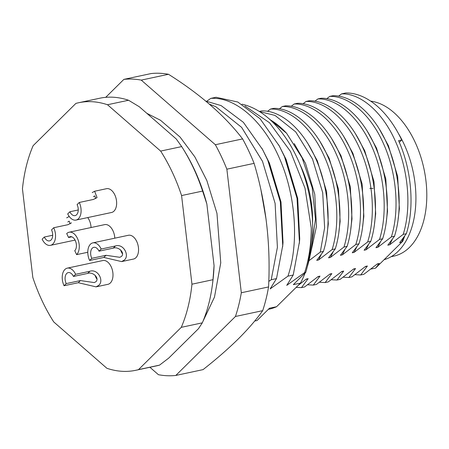<?xml version="1.0" encoding="UTF-8"?>
<svg xmlns="http://www.w3.org/2000/svg" width="449" height="449" viewBox="0 0 449 449"><rect width="100%" height="100%" fill="white"/><g stroke="black" fill="none" stroke-linecap="round" stroke-linejoin="round"><path stroke-width="0.67" d="M114.798 238.178A12.157 7.347 -102.1 0 0 104.662 224.623L69.124 232.217A12.157 7.347 77.9 0 1 78.261 240.417A12.157 7.347 77.9 0 1 76.622 254.645L87.785 252.259M71.806 236.825L68.568 237.521L66.705 233.57A12.157 7.347 77.9 0 1 69.124 232.217M53.712 227.738A12.157 7.347 77.9 0 1 52.887 243.992A12.157 7.347 77.9 0 1 50.468 245.345A12.157 7.347 77.9 0 1 42.144 239.177L44.311 237.033A7.599 4.591 77.9 0 0 49.513 240.888A7.599 4.591 77.9 0 0 51.029 240.041A7.599 4.591 77.9 0 0 51.54 229.882L53.712 227.738L67.928 224.702L71.486 222.839M91.063 227.531A12.157 7.347 -102.1 0 0 87.735 217.574M66.66 217.86L69.213 216.474M79.271 202.465A12.157 7.347 77.9 0 1 78.446 218.719A12.157 7.347 77.9 0 1 76.027 220.072A12.157 7.347 77.9 0 1 67.704 213.904L69.876 211.76A7.599 4.591 -102.1 0 0 75.078 215.615A7.599 4.591 -102.1 0 0 76.588 214.768A7.599 4.591 -102.1 0 0 77.105 204.609L79.271 202.465L93.487 199.429L97.051 197.566L94.621 191.24L106.486 188.703A12.157 7.347 -102.1 0 1 115.623 196.903A12.157 7.347 -102.1 0 1 113.984 211.131A12.157 7.347 -102.1 0 1 111.565 212.484L76.027 220.072M92.219 192.587L94.621 191.24M115.404 246.001C123.503 243.173 130.058 255.868 124.053 260.235L121.612 261.593L103.837 257.44L89.62 260.476A12.157 7.347 77.9 0 1 90.445 244.217A12.157 7.347 77.9 0 1 92.864 242.864A12.157 7.347 77.9 0 1 101.188 249.038L115.404 246.001L113.232 248.145L99.021 251.182L101.188 249.038M121.612 261.593L133.482 259.056A12.157 7.347 -102.1 0 0 135.901 257.704A12.157 7.347 -102.1 0 0 137.534 243.476A12.157 7.347 -102.1 0 0 128.403 235.276L92.864 242.864M89.839 271.275C97.938 268.446 104.499 281.141 98.494 285.508L96.052 286.866L78.272 282.713L64.055 285.744A12.157 7.347 77.9 0 1 64.88 269.49A12.157 7.347 77.9 0 1 67.299 268.137A12.157 7.347 77.9 0 1 75.628 274.311L89.839 271.275L87.673 273.419C92.55 271.443 99.801 277.925 95.94 281.703L94.256 282.578L80.438 280.569L66.228 283.6L64.055 285.744M96.052 286.866L107.917 284.329A12.157 7.347 -102.1 0 0 110.336 282.977A12.157 7.347 -102.1 0 0 111.975 268.749A12.157 7.347 -102.1 0 0 102.838 260.549L67.299 268.137M181.581 195.562L202.617 191.072A136.793 82.633 -102.1 0 0 193.311 167.69A136.793 82.633 -102.1 0 0 183.327 149.197L184.421 150.971A132.921 80.292 77.9 0 1 194.125 168.942A132.921 80.292 77.9 0 1 206.854 204.003L214.066 265.634L212.989 279.705L191.953 284.195A136.793 82.633 77.9 0 1 181.278 327.338L138.5 369.628A136.793 82.633 77.9 0 1 135.772 370.29A136.793 82.633 77.9 0 1 106.896 368.292L53.751 321.944A136.793 82.633 77.9 0 1 32.822 277.471L22.45 188.838A136.793 82.633 77.9 0 1 33.125 145.695L75.903 103.405A136.793 82.633 77.9 0 1 78.631 102.742A136.793 82.633 77.9 0 1 107.507 104.74L160.652 151.083A136.793 82.633 77.9 0 1 181.581 195.562L191.953 284.195M202.617 191.072L206.854 204.003M52.685 235.242L44.311 237.033M69.876 211.76L78.249 209.969M89.62 260.476L91.787 258.327L106.003 255.296L119.821 257.305L121.505 256.43C125.361 252.652 118.115 246.17 113.232 248.145M91.787 258.327A7.599 4.591 77.9 0 1 92.303 248.168A7.599 4.591 77.9 0 1 93.819 247.32A7.599 4.591 77.9 0 1 99.021 251.182M120.652 249.919A7.599 4.591 -102.1 0 0 122.532 253.859M75.628 274.311L73.456 276.455A7.599 4.591 -102.1 0 0 68.254 272.594A7.599 4.591 -102.1 0 0 66.744 273.441A7.599 4.591 -102.1 0 0 66.228 283.6M95.093 275.192A7.599 4.591 -102.1 0 0 96.967 279.132M141.255 80.113L168.498 74.293A150.471 90.894 -102.1 0 0 151.122 73.557L123.879 79.378A150.471 90.894 77.9 0 1 141.255 80.113L215.357 144.724A150.471 90.894 77.9 0 1 226.863 169.183L241.321 292.759A150.471 90.894 77.9 0 1 235.45 316.478L175.812 375.443A150.471 90.894 77.9 0 1 158.435 374.707L149.904 367.271M168.498 74.293C200.114 94.211 224.814 115.747 242.6 138.909L215.357 144.724M226.863 169.183L254.106 163.363A150.471 90.894 -102.1 0 0 242.6 138.909M254.106 163.363C265.948 202.83 270.769 244.02 268.564 286.939L241.321 292.759M235.45 316.478L262.693 310.663A150.471 90.894 -102.1 0 0 268.564 286.939M262.693 310.663C256.267 319.705 248.101 329.151 238.206 339.006C228.171 348.867 216.457 359.077 203.055 369.622L175.812 375.443M384.108 259.685A80.556 48.66 -102.1 0 0 398.285 251.182A80.556 48.66 -102.1 0 0 398.386 133.437M391.141 256.693L393.784 256.132A79.035 47.746 -102.1 0 0 409.51 247.337A79.035 47.746 -102.1 0 0 422.475 162.639A79.035 47.746 -102.1 0 0 370.7 101.143M135.772 370.29L156.808 365.8A136.793 82.633 -102.1 0 0 159.535 365.132L138.5 369.628M181.278 327.338L202.314 322.842L198.452 328.719L168.706 358.122L159.535 365.132M202.314 322.842A136.793 82.633 -102.1 0 0 212.355 285.121A136.793 82.633 -102.1 0 0 212.989 279.705M183.327 149.197A136.793 82.633 -102.1 0 0 181.688 146.593L160.652 151.083M107.507 104.74L128.543 100.25L139.297 106.744L176.249 138.965L181.688 146.593M128.543 100.25A136.793 82.633 -102.1 0 0 99.667 98.247L78.631 102.742M214.066 265.634A132.921 80.292 77.9 0 1 212.63 283.055L212.355 285.121M68.568 237.521A7.599 4.591 77.9 0 1 70.078 236.674A7.599 4.591 77.9 0 1 75.786 241.798A7.599 4.591 77.9 0 1 74.764 250.694L76.622 254.645M70.201 223.821L69.168 221.155L67.827 221.958M95.76 198.553L94.733 195.882L93.392 196.684M73.456 276.455L87.673 273.419M105.706 97.343L123.879 79.378M305.118 272.986A104.875 63.354 77.9 0 1 300.432 283.134L293.326 284.649L305.769 272.347L304.641 272.588L286.748 285.373L293.219 275.024L299.427 241.989L297.036 198.391L284.475 156.628L279.289 145.97L260.078 118.755L237.807 102.024L216.02 97.265L210.744 98.393L206.815 101.199M241.977 104.202A104.875 63.354 77.9 0 1 307.312 266.655M300.432 283.134L276.584 306.712A104.875 63.354 77.9 0 1 268.878 309.226L268.35 309.339M299.427 241.989L299.696 238.138L297.524 197.958L286.019 159.49L279.289 145.97M205.698 101.059L221.11 105.594L243.375 122.319L262.586 149.539L267.772 160.192L280.333 201.96L282.724 245.558L276.517 278.593L270.36 288.527M282.724 245.558L282.993 241.708L280.821 201.522L269.321 163.06L262.586 149.539M265.763 216.962L261.587 193.07M254.695 321.029L257.03 320.53L269.473 308.227L276.584 306.712M293.219 275.024L287.938 276.152L270.141 288.92M276.517 278.593L271.235 279.721L268.788 281.394M399.318 142.355L401.703 139.998A91.192 55.087 -102.1 0 0 345.809 92.965L341.571 93.869L338.585 96.181M308.963 260.712L320.283 252.08L323.432 251.406C331.923 224.595 328.567 186.885 315.658 158.374C303.064 129.553 281.13 110.207 261.801 110.909L259.32 111.436M323.432 251.406L316.719 260.364L318.582 259.965L332.131 249.549L335.274 248.875C343.766 222.064 340.415 184.359 327.506 155.842C314.906 127.022 292.978 107.681 273.643 108.377L270.5 109.051L267.514 111.358M335.274 248.875L328.567 257.833L330.43 257.434L343.973 247.017L347.122 246.349C355.614 219.539 352.263 181.828 339.354 153.311C326.754 124.491 304.82 105.15 285.491 105.852L282.348 106.52L279.362 108.832M347.122 246.349L340.409 255.307L342.273 254.909L355.821 244.486L358.964 243.818C367.456 217.007 364.105 179.297 351.197 150.785C338.597 121.96 316.668 102.619 297.333 103.321L294.19 103.988L291.205 106.301M358.964 243.818L352.257 252.776L354.121 252.377L367.664 241.96L370.812 241.287C379.304 214.476 375.953 176.766 363.045 148.254C350.445 119.434 328.511 100.088 309.181 100.789L306.038 101.463L303.053 103.77M370.812 241.287L364.1 250.245L365.963 249.846L379.512 239.429L382.655 238.756C391.146 211.945 387.796 174.24 374.887 145.723C362.292 116.903 340.359 97.562 321.029 98.258L317.881 98.932L314.895 101.238M382.655 238.756L375.948 247.713L377.811 247.32L391.36 236.898L394.503 236.23C402.994 209.419 399.644 171.709 386.735 143.192C374.135 114.372 352.207 95.031 332.872 95.732L329.729 96.4L326.743 98.713M210.744 98.393C235.214 96.625 263.221 120.944 279.199 157.751C295.56 194.187 299.438 242.353 287.938 276.152M286.844 285.351L287.063 284.958M299.32 243.42L299.724 238.975L297.693 198.396L286.114 159.468L278.694 144.87M209.357 104.146L215.829 106.722L241.624 127.37L262.497 161.32L275.114 203.431L277.398 247.326L271.235 279.721M282.617 246.984L283.022 242.539L280.99 201.966L269.411 163.038L261.992 148.434M266.094 219.398L261.088 190.741M304.641 272.588C309.052 258.792 311.258 243.953 311.258 228.064L305 188.176L290.492 151.459L269.557 122.768L244.918 105.986M305.769 272.347A113.99 68.86 -102.1 0 0 311.258 228.064M312.594 222.957A82.077 49.581 -102.1 0 0 300.218 164.991M270.292 119.838A91.192 55.087 77.9 0 1 286.597 133.274L302.132 157.913L312.207 187.772L315.462 219.157L311.398 247.887M370.818 269.052L375.532 268.165L402.775 241.231L404.723 236.073M375.532 268.165L379.237 263.484L377.379 263.883L363.83 274.3L360.687 274.973L367.394 266.016L365.531 266.414L351.982 276.831L348.839 277.504L355.546 268.547L353.689 268.94L340.14 279.362L336.991 280.03L343.704 271.073L341.841 271.471L328.292 281.888L325.149 282.561L331.856 273.604L329.993 274.002L316.45 284.419L313.301 285.093L320.014 276.135L318.15 276.533L304.602 286.95L301.459 287.624L308.166 278.666L306.302 279.059L297.883 285.648M402.775 241.231L401.501 242.258L399.638 242.656L406.345 233.699L403.202 234.372L389.653 244.789L387.79 245.188L394.503 236.23M268.872 118.575L286.597 133.274M379.237 263.484L376.868 264.293M406.345 233.699C414.842 206.888 411.486 169.178 398.577 140.666L401.703 139.998M341.571 93.869C360.906 93.173 382.834 112.514 395.434 141.334C408.343 169.851 411.694 207.561 403.202 234.372M401.501 242.258L404.038 237.033M310.225 254.981L316.461 226.408L314.76 194.226L305.483 163.346L294.207 143.596M379.293 128.986L388.402 145.639L397.679 176.513L399.38 208.701L398.128 219.106M392.19 239.564L389.653 244.789M320.283 252.08L324.627 227.806L322.708 192.711L312.515 159.041L295.723 131.905L274.996 115.404L259.556 111.588M360.687 274.973L354.918 274.653M367.394 266.016L365.02 266.824M329.729 96.4C349.058 95.704 370.992 115.045 383.586 143.865C396.495 172.377 399.851 210.087 391.36 236.898M318.582 259.965L321.119 254.74M327.057 234.288L328.303 223.877L326.608 191.695L317.325 160.821L308.222 144.168M367.45 131.518L376.554 148.17L385.831 179.044L387.532 211.232L386.28 221.638M380.348 242.09L377.811 247.32M332.131 249.549C340.623 222.738 337.272 185.027 324.363 156.516C311.763 127.696 289.835 108.349 270.5 109.051M305.797 279.474L308.166 278.666M348.839 277.504L343.07 277.185M296.155 287.36L301.459 287.624M355.546 268.547L353.178 269.355M317.881 98.932C337.216 98.23 359.144 117.576 371.744 146.396C384.653 174.908 388.003 212.618 379.512 239.429M330.43 257.434L332.967 252.209M338.9 231.757L340.151 221.351L338.451 189.164L329.173 158.289L320.064 141.637M355.602 134.049L364.711 150.701L373.989 181.576L375.69 213.758L374.438 224.169M368.5 244.621L365.963 249.846M343.973 247.017C352.471 220.206 349.114 182.496 336.206 153.985C323.611 125.164 301.677 105.824 282.348 106.52M317.639 276.943L320.014 276.135M336.991 280.03L331.227 279.716M307.537 284.773L313.301 285.093M343.704 271.073L341.33 271.886M306.038 101.463C325.368 100.761 347.301 120.102 359.896 148.922C372.805 177.439 376.161 215.15 367.664 241.96M342.273 254.909L344.81 249.683M350.748 229.226L351.999 218.82L350.299 186.632L341.016 155.758L331.912 139.106M343.76 136.575L352.863 153.227L362.141 184.107L363.842 216.289L362.59 226.7M356.658 247.152L354.121 252.377M355.821 244.486C364.313 217.681 360.962 179.97 348.054 151.453C335.454 122.633 313.525 103.292 294.19 103.988M329.487 274.412L331.856 273.604M325.149 282.561L319.379 282.241M106.003 255.296L103.837 257.44M78.272 282.713L80.438 280.569M50.468 245.345L75.062 240.092M146.857 113.333L160.489 120.259L180.043 137.035L194.883 156.937L206.86 180.571L216.962 213.354L220.756 262.839L214.487 297.07L202.836 321.613M369.813 188.378L373.091 188.4"/></g></svg>
